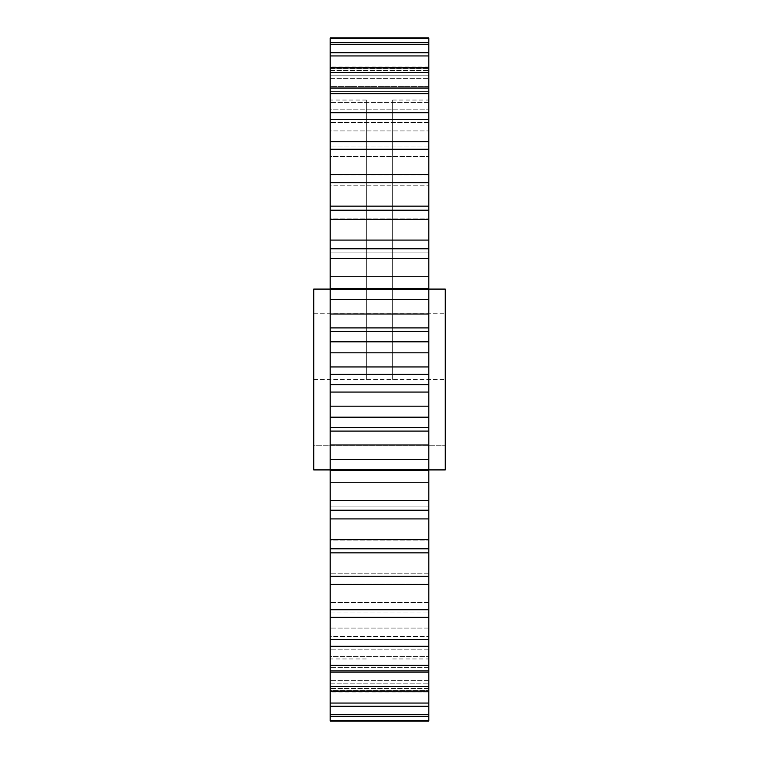 <?xml version="1.0" encoding="UTF-8"?>
<svg xmlns="http://www.w3.org/2000/svg" width="759" height="759" viewBox="0 0 759 759"><rect width="100%" height="100%" fill="white"/><g stroke="black" fill="none" stroke-linecap="round" stroke-linejoin="round"><path stroke-width="0.57" stroke-dasharray="3.79 2.85" d="M330.184 379.5L330.184 100.036L330.184 379.5M366.35 379.5L366.35 100.036L366.35 379.5M428.816 379.5L428.816 100.036L428.816 379.5M392.65 379.5L392.65 100.036L392.65 379.5M313.742 469.916L313.742 289.084M445.258 469.916L445.258 289.084M428.816 706.278L428.816 680.33L428.816 721.05L428.816 691.895L428.816 721.05L330.184 721.05L330.184 67.921L330.184 86.441L428.816 86.441L428.816 706.278L330.184 706.278L330.184 680.33L330.184 706.278M428.816 75.16L428.816 52.722L428.816 78.67L428.816 75.16L330.184 75.16L330.184 37.95L330.184 67.105L330.184 37.95L428.816 37.95L428.816 86.441L330.184 86.441L330.184 52.722L330.184 78.67L330.184 52.722L330.184 75.16L428.816 75.16M330.184 91.64L330.184 67.921L330.184 91.64L428.816 91.64L330.184 91.64M330.184 691.895L330.184 721.05L330.184 691.895L428.816 691.98L330.184 691.895M330.184 690.32L330.184 716.316L330.184 688.546L330.184 690.32L428.816 690.32L330.184 690.32M330.184 672.559L330.184 691.079L330.184 667.36L330.184 672.559L428.816 672.559L330.184 672.559M330.184 656.658L330.184 670.965L330.184 649.856L330.184 656.658L428.816 656.658L330.184 656.658M330.184 636.393L330.184 646.26L330.184 628.082L330.184 636.393L428.816 636.393L330.184 636.393M330.184 612.067L330.184 602.39L330.184 612.067L428.816 612.067L330.184 612.067M330.184 584.079L330.184 573.187L330.184 584.079L428.816 584.079L330.184 584.079M330.184 540.92L330.184 548.785L330.184 540.92L428.816 540.92L330.184 540.92M330.184 506.12L330.184 510.209L330.184 506.12L428.816 506.12L330.184 506.12M330.184 469.318L330.184 470.343L330.184 469.318L428.816 469.318L330.184 469.318M330.184 289.682L330.184 288.657L330.184 289.682L428.816 289.682L330.184 289.682M330.184 252.88L330.184 248.791L330.184 252.88L428.816 252.88L330.184 252.88M330.184 218.08L330.184 210.215L330.184 218.08L428.816 218.08L330.184 218.08M330.184 185.813L330.184 174.314L330.184 185.813L428.816 185.813L330.184 185.813M330.184 156.61L330.184 141.648L330.184 156.61L428.816 156.61L330.184 156.61M330.184 130.918L330.184 112.74L330.184 130.918L428.816 130.918L330.184 130.918M330.184 109.144L330.184 88.035L330.184 109.144L428.816 109.144L330.184 109.144M330.184 67.105L428.816 67.105L428.816 37.95L428.816 67.105L330.184 67.105M330.184 70.454L428.816 70.454L330.184 70.454M428.816 42.684L330.184 42.684M330.184 44.639L428.816 44.639M330.184 78.67L428.816 78.67L330.184 78.67M428.816 52.722L330.184 52.722M330.184 55.948L428.816 55.948M428.816 67.921L330.184 67.921M428.816 102.342L330.184 102.342L428.816 102.342M330.184 72.361L428.816 72.361M428.816 88.035L330.184 88.035M428.816 122.607L330.184 122.607L428.816 122.607M330.184 93.623L428.816 93.623M428.816 112.74L330.184 112.74M428.816 146.933L330.184 146.933L428.816 146.933M330.184 119.391L428.816 119.391M428.816 141.648L330.184 141.648M428.816 174.921L330.184 174.921L428.816 174.921M330.184 149.257L428.816 149.257M428.816 174.314L330.184 174.314M428.816 206.144L330.184 206.144M330.184 182.758L428.816 182.758M428.816 210.215L330.184 210.215M428.816 240.091L330.184 240.091M330.184 219.36L428.816 219.36M428.816 248.791L330.184 248.791M428.816 276.248L330.184 276.248M330.184 258.487L428.816 258.487M428.816 289.416L330.184 289.416M428.816 314.017L330.184 314.017M330.184 299.53L428.816 299.53M330.184 327.907L428.816 327.907M428.816 331.474L330.184 331.474M428.816 352.831L330.184 352.831M330.184 341.825L428.816 341.825M330.184 366.939L428.816 366.939M428.816 374.282L330.184 374.282M428.816 392.061L330.184 392.061M330.184 384.718L428.816 384.718M330.184 406.169L428.816 406.169M428.816 417.175L330.184 417.175M428.816 431.093L330.184 431.093M330.184 427.526L428.816 427.526M330.184 444.983L428.816 444.983M428.816 459.47L330.184 459.47M330.184 469.584L428.816 469.584M330.184 482.752L428.816 482.752M428.816 500.513L330.184 500.513M330.184 510.209L428.816 510.209M330.184 518.909L428.816 518.909M428.816 539.64L330.184 539.64M330.184 548.785L428.816 548.785M330.184 552.856L428.816 552.856M428.816 576.242L330.184 576.242M428.816 573.187L330.184 573.187L428.816 573.187M330.184 584.686L428.816 584.686M428.816 609.743L330.184 609.743M428.816 602.39L330.184 602.39L428.816 602.39M330.184 617.352L428.816 617.352M428.816 639.609L330.184 639.609M428.816 628.082L330.184 628.082L428.816 628.082M330.184 646.26L428.816 646.26M428.816 665.377L330.184 665.377M428.816 649.856L330.184 649.856L428.816 649.856M330.184 670.965L428.816 670.965M428.816 686.639L330.184 686.639M428.816 667.36L330.184 667.36L428.816 667.36M330.184 691.079L428.816 691.079M428.816 703.052L330.184 703.052M428.816 680.33L330.184 680.33L428.816 680.33M330.184 683.84L428.816 683.84L330.184 683.84M428.816 714.361L330.184 714.361M428.816 688.546L330.184 688.546L428.816 688.546M330.184 716.316L428.816 716.316M428.816 720.395L330.184 720.395M330.184 68.68L428.816 68.68L330.184 68.68M330.184 38.605L428.816 38.605M313.742 445.258L313.742 313.742L313.742 445.258L445.258 445.258L313.742 445.258M313.742 379.5L445.258 379.5L313.742 379.5M313.742 313.742L445.258 313.742L313.742 313.742M366.35 658.964L330.184 658.964M392.65 658.964L428.816 658.964M330.184 289.084L366.35 289.084M428.816 289.084L392.65 289.084M428.816 288.657L330.184 288.657M428.816 470.343L330.184 470.343M428.816 691.98L330.184 691.98M428.816 67.02L330.184 67.02M428.816 469.916L392.65 469.916M330.184 469.916L366.35 469.916M392.65 100.036L428.816 100.036M366.35 100.036L330.184 100.036"/><path stroke-width="1.14" d="M330.184 289.084L313.742 289.084L313.742 469.916L330.184 469.916M428.816 289.084L445.258 289.084L445.258 469.916L428.816 469.916M428.816 714.361L428.816 37.95L330.184 37.95L330.184 714.361L428.816 714.361L428.816 716.316L330.184 716.316L330.184 721.05L428.816 721.05L428.816 716.316M428.816 703.052L330.184 703.052M428.816 384.718L330.184 384.718M330.184 714.361L330.184 716.316M330.184 720.395L428.816 720.395M428.816 706.278L330.184 706.278M428.816 691.079L330.184 691.079M330.184 686.639L428.816 686.639M428.816 670.965L330.184 670.965M330.184 665.377L428.816 665.377M428.816 646.26L330.184 646.26M330.184 639.609L428.816 639.609M428.816 617.352L330.184 617.352M330.184 609.743L428.816 609.743M428.816 584.686L330.184 584.686M428.816 552.856L330.184 552.856M330.184 576.242L428.816 576.242M428.816 548.785L330.184 548.785M428.816 518.909L330.184 518.909M330.184 539.64L428.816 539.64M428.816 510.209L330.184 510.209M428.816 482.752L330.184 482.752M330.184 500.513L428.816 500.513M428.816 469.584L330.184 469.584M428.816 444.983L330.184 444.983M330.184 459.47L428.816 459.47M330.184 431.093L428.816 431.093M428.816 427.526L330.184 427.526M428.816 406.169L330.184 406.169M330.184 417.175L428.816 417.175M330.184 392.061L428.816 392.061M428.816 366.939L330.184 366.939M330.184 374.282L428.816 374.282M330.184 352.831L428.816 352.831M428.816 341.825L330.184 341.825M428.816 327.907L330.184 327.907M330.184 331.474L428.816 331.474M330.184 314.017L428.816 314.017M428.816 299.53L330.184 299.53M330.184 289.416L428.816 289.416M330.184 276.248L428.816 276.248M428.816 258.487L330.184 258.487M330.184 248.791L428.816 248.791M330.184 240.091L428.816 240.091M428.816 219.36L330.184 219.36M330.184 210.215L428.816 210.215M330.184 206.144L428.816 206.144M428.816 182.758L330.184 182.758M330.184 174.314L428.816 174.314M428.816 149.257L330.184 149.257M330.184 141.648L428.816 141.648M428.816 119.391L330.184 119.391M330.184 112.74L428.816 112.74M428.816 93.623L330.184 93.623M330.184 88.035L428.816 88.035M428.816 72.361L330.184 72.361M330.184 67.921L428.816 67.921M428.816 55.948L330.184 55.948M330.184 52.722L428.816 52.722M428.816 44.639L330.184 44.639M330.184 42.684L428.816 42.684M428.816 38.605L330.184 38.605M428.816 470.343L330.184 470.343M428.816 288.657L330.184 288.657"/></g></svg>
